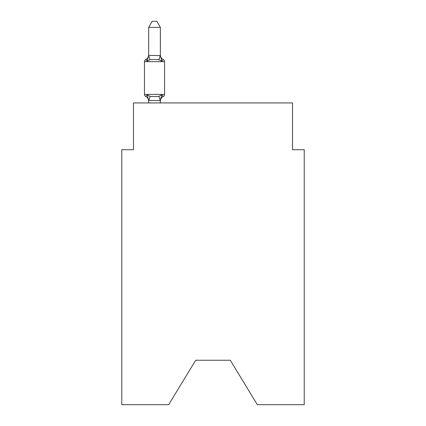 <?xml version="1.0" encoding="UTF-8"?>
<svg xmlns="http://www.w3.org/2000/svg" width="426" height="426" viewBox="0 0 426 426"><rect width="100%" height="100%" fill="white"/><g stroke="black" fill="none" stroke-linecap="round" stroke-linejoin="round"><path stroke-width="0.64" d="M230.312 360.252L257.331 404.7L304.228 404.7L304.228 149.723L292.534 149.723L292.534 102.938L133.466 102.938L133.466 149.723L121.772 149.723L121.772 404.7L168.669 404.7L195.688 360.252L230.312 360.252L195.688 360.252M160.368 27.381L148.669 27.381L152.183 21.3L156.853 21.3L160.368 27.381L160.368 55.609L161.827 61.195L163.264 59.549A2.338 2.338 0 0 1 164.58 61.653A2.338 2.338 0 0 0 163.264 59.549L161.827 61.195L163.264 59.549A2.338 2.338 0 0 1 164.58 61.653A2.338 2.338 0 0 0 163.264 59.549L161.827 61.195L163.264 59.549A2.338 2.338 0 0 1 164.58 61.653A2.338 2.338 0 0 0 163.264 59.549L161.827 61.195L163.264 59.549A2.338 2.338 0 0 1 164.58 61.653A2.338 2.338 0 0 0 163.264 59.549L161.827 61.195L163.264 59.549A2.338 2.338 0 0 1 164.58 61.653A2.338 2.338 0 0 0 163.264 59.549L161.827 61.195L163.264 59.549A2.338 2.338 0 0 1 164.58 61.653A2.338 2.338 0 0 0 163.264 59.549L161.827 61.195L163.264 59.549A2.338 2.338 0 0 1 164.58 61.653A2.338 2.338 0 0 0 163.264 59.549L161.827 61.195L163.264 59.549A2.338 2.338 0 0 1 164.58 61.653A2.338 2.338 0 0 0 163.264 59.549L161.827 61.195L163.264 59.549A2.338 2.338 0 0 1 164.58 61.653A2.338 2.338 0 0 0 163.264 59.549L161.827 61.195L163.264 59.549A2.338 2.338 0 0 1 164.58 61.653A2.338 2.338 0 0 0 163.264 59.549L161.827 61.195L163.264 59.549A2.338 2.338 0 0 1 164.58 61.653A2.338 2.338 0 0 0 163.264 59.549L161.827 61.195L163.264 59.549A2.338 2.338 0 0 1 164.58 61.653A2.338 2.338 0 0 0 163.264 59.549L161.827 61.195L163.264 59.549A2.338 2.338 0 0 1 164.58 61.653L144.462 61.653L144.462 94.402A2.338 2.338 0 0 0 145.777 96.505L147.21 94.86L145.777 96.505A2.338 2.338 0 0 1 144.462 94.402A2.338 2.338 0 0 0 145.777 96.505L147.21 94.86L145.777 96.505A2.338 2.338 0 0 1 144.462 94.402A2.338 2.338 0 0 0 145.777 96.505A2.338 2.338 0 0 1 144.462 94.402A2.338 2.338 0 0 0 145.777 96.505A2.338 2.338 0 0 1 144.462 94.402A2.338 2.338 0 0 0 145.777 96.505A2.338 2.338 0 0 1 144.462 94.402A2.338 2.338 0 0 0 145.777 96.505A2.338 2.338 0 0 1 144.462 94.402A2.338 2.338 0 0 0 145.777 96.505A2.338 2.338 0 0 1 144.462 94.402A2.338 2.338 0 0 0 145.777 96.505A2.338 2.338 0 0 1 144.462 94.402A2.338 2.338 0 0 0 145.777 96.505A2.338 2.338 0 0 1 144.462 94.402A2.338 2.338 0 0 0 145.777 96.505A2.338 2.338 0 0 1 144.462 94.402A2.338 2.338 0 0 0 145.777 96.505A2.338 2.338 0 0 1 144.462 94.402A2.338 2.338 0 0 0 145.777 96.505A2.338 2.338 0 0 1 144.462 94.402A2.338 2.338 0 0 0 145.777 96.505A2.338 2.338 0 0 1 144.462 94.402A2.338 2.338 0 0 0 145.777 96.505A2.338 2.338 0 0 1 144.462 94.402A2.338 2.338 0 0 0 145.777 96.505A2.338 2.338 0 0 1 144.462 94.402A2.338 2.338 0 0 0 145.777 96.505L147.21 94.86L150.133 96.361L154.521 96.596L158.909 96.361L161.827 94.86L163.264 96.505L162.594 96.185L163.264 96.505A2.338 2.338 0 0 0 164.58 94.402A2.338 2.338 0 0 1 163.264 96.505A2.338 2.338 0 0 0 164.58 94.402A2.338 2.338 0 0 1 163.264 96.505L162.594 96.185L163.264 96.505A2.338 2.338 0 0 0 164.58 94.402A2.338 2.338 0 0 1 163.264 96.505A2.338 2.338 0 0 0 164.58 94.402A2.338 2.338 0 0 1 163.264 96.505L162.594 96.185L163.264 96.505A2.338 2.338 0 0 0 164.58 94.402A2.338 2.338 0 0 1 163.264 96.505A2.338 2.338 0 0 0 164.58 94.402A2.338 2.338 0 0 1 163.264 96.505L162.594 96.185L163.264 96.505A2.338 2.338 0 0 0 164.58 94.402A2.338 2.338 0 0 1 163.264 96.505A2.338 2.338 0 0 0 164.58 94.402A2.338 2.338 0 0 1 163.264 96.505L162.594 96.185L163.264 96.505A2.338 2.338 0 0 0 164.58 94.402A2.338 2.338 0 0 1 163.264 96.505A2.338 2.338 0 0 0 164.58 94.402A2.338 2.338 0 0 1 163.264 96.505L162.594 96.185L163.264 96.505A2.338 2.338 0 0 0 164.58 94.402A2.338 2.338 0 0 1 163.264 96.505A2.338 2.338 0 0 0 164.58 94.402A2.338 2.338 0 0 1 163.264 96.505L162.594 96.185L163.264 96.505A2.338 2.338 0 0 0 164.58 94.402A2.338 2.338 0 0 1 163.264 96.505A2.338 2.338 0 0 0 164.58 94.402A2.338 2.338 0 0 1 163.264 96.505L162.594 96.185L163.264 96.505A2.338 2.338 0 0 0 164.58 94.402A2.338 2.338 0 0 1 163.264 96.505A2.338 2.338 0 0 0 164.58 94.402A2.338 2.338 0 0 1 163.264 96.505L162.594 96.185L163.264 96.505A2.338 2.338 0 0 0 164.58 94.402A2.338 2.338 0 0 1 163.264 96.505A2.338 2.338 0 0 0 164.58 94.402A2.338 2.338 0 0 1 163.264 96.505L162.594 96.185L163.264 96.505A2.338 2.338 0 0 0 164.58 94.402A2.338 2.338 0 0 1 163.264 96.505A2.338 2.338 0 0 0 164.58 94.402A2.338 2.338 0 0 1 163.264 96.505L162.594 96.185L163.264 96.505A2.338 2.338 0 0 0 164.58 94.402A2.338 2.338 0 0 1 163.264 96.505A2.338 2.338 0 0 0 164.58 94.402A2.338 2.338 0 0 1 163.264 96.505L162.594 96.185L163.264 96.505A2.338 2.338 0 0 0 164.58 94.402A2.338 2.338 0 0 1 163.264 96.505A2.338 2.338 0 0 0 164.58 94.402A2.338 2.338 0 0 1 163.264 96.505L162.594 96.185L163.264 96.505A2.338 2.338 0 0 0 164.58 94.402A2.338 2.338 0 0 1 163.264 96.505A2.338 2.338 0 0 0 164.58 94.402A2.338 2.338 0 0 1 163.264 96.505L162.594 96.185L163.264 96.505A2.338 2.338 0 0 0 164.58 94.402A2.338 2.338 0 0 1 163.264 96.505A2.338 2.338 0 0 0 164.58 94.402A2.338 2.338 0 0 1 163.264 96.505L162.594 96.185M147.21 61.195L145.777 59.549L147.21 61.195L145.777 59.549L147.21 61.195L145.777 59.549L147.21 61.195L145.777 59.549L147.21 61.195L145.777 59.549L147.21 61.195L145.777 59.549L147.21 61.195L145.777 59.549L147.21 61.195L145.777 59.549L147.21 61.195L145.777 59.549L147.21 61.195L145.777 59.549L147.21 61.195L145.777 59.549L147.21 61.195L145.777 59.549L147.21 61.195L145.777 59.549L147.21 61.195L145.777 59.549L147.21 61.195L145.777 59.549L147.21 61.195L148.669 55.401L160.368 55.609L160.368 54.922A5.144 5.144 0 0 0 163.264 59.549A2.338 2.338 0 0 1 164.58 61.653A2.338 2.338 0 0 0 163.264 59.549A2.338 2.338 0 0 1 164.58 61.653A2.338 2.338 0 0 0 163.264 59.549L161.827 61.195L163.264 59.549A2.338 2.338 0 0 1 164.58 61.653A2.338 2.338 0 0 0 163.264 59.549A2.338 2.338 0 0 1 164.58 61.653A2.338 2.338 0 0 0 163.264 59.549L161.827 61.195L163.264 59.549A2.338 2.338 0 0 1 164.58 61.653A2.338 2.338 0 0 0 163.264 59.549A2.338 2.338 0 0 1 164.58 61.653A2.338 2.338 0 0 0 163.264 59.549L161.827 61.195L163.264 59.549A2.338 2.338 0 0 1 164.58 61.653A2.338 2.338 0 0 0 163.264 59.549A2.338 2.338 0 0 1 164.58 61.653A2.338 2.338 0 0 0 163.264 59.549L161.827 61.195L163.264 59.549A2.338 2.338 0 0 1 164.58 61.653A2.338 2.338 0 0 0 163.264 59.549A2.338 2.338 0 0 1 164.58 61.653A2.338 2.338 0 0 0 163.264 59.549L161.827 61.195L163.264 59.549A2.338 2.338 0 0 1 164.58 61.653A2.338 2.338 0 0 0 163.264 59.549A2.338 2.338 0 0 1 164.58 61.653A2.338 2.338 0 0 0 163.264 59.549L161.827 61.195L163.264 59.549A2.338 2.338 0 0 1 164.58 61.653A2.338 2.338 0 0 0 163.264 59.549A2.338 2.338 0 0 1 164.58 61.653A2.338 2.338 0 0 0 163.264 59.549L161.827 61.195L163.264 59.549A2.338 2.338 0 0 1 164.58 61.653A2.338 2.338 0 0 0 163.264 59.549A2.338 2.338 0 0 1 164.58 61.653A2.338 2.338 0 0 0 163.264 59.549L161.827 61.195L163.264 59.549A2.338 2.338 0 0 1 164.58 61.653A2.338 2.338 0 0 0 163.264 59.549A2.338 2.338 0 0 1 164.58 61.653A2.338 2.338 0 0 0 163.264 59.549L161.827 61.195L158.909 59.688L154.521 59.454L150.133 59.688L147.21 61.195L145.777 59.549L146.443 59.869M163.264 59.549A2.338 2.338 0 0 1 164.58 61.653A2.338 2.338 0 0 0 163.264 59.549A2.338 2.338 0 0 1 164.58 61.653A2.338 2.338 0 0 0 163.264 59.549A2.338 2.338 0 0 1 164.58 61.653A2.338 2.338 0 0 0 163.264 59.549A2.338 2.338 0 0 1 164.58 61.653A2.338 2.338 0 0 0 163.264 59.549A2.338 2.338 0 0 1 164.58 61.653A2.338 2.338 0 0 0 163.264 59.549A2.338 2.338 0 0 1 164.58 61.653A2.338 2.338 0 0 0 163.264 59.549A2.338 2.338 0 0 1 164.58 61.653A2.338 2.338 0 0 0 163.264 59.549A2.338 2.338 0 0 1 164.58 61.653A2.338 2.338 0 0 0 163.264 59.549A2.338 2.338 0 0 1 164.58 61.653A2.338 2.338 0 0 0 163.264 59.549A2.338 2.338 0 0 1 164.58 61.653A2.338 2.338 0 0 0 163.264 59.549A2.338 2.338 0 0 1 164.58 61.653A2.338 2.338 0 0 0 163.264 59.549A2.338 2.338 0 0 1 164.58 61.653A2.338 2.338 0 0 0 163.264 59.549A2.338 2.338 0 0 1 164.58 61.653A2.338 2.338 0 0 0 163.264 59.549A2.338 2.338 0 0 1 164.58 61.653A2.338 2.338 0 0 0 163.264 59.549A2.338 2.338 0 0 1 164.58 61.653A2.338 2.338 0 0 0 163.264 59.549A2.338 2.338 0 0 1 164.58 61.653A2.338 2.338 0 0 0 163.264 59.549A2.338 2.338 0 0 1 164.58 61.653A2.338 2.338 0 0 0 163.264 59.549A2.338 2.338 0 0 1 164.58 61.653A2.338 2.338 0 0 0 163.264 59.549A2.338 2.338 0 0 1 164.58 61.653A2.338 2.338 0 0 0 163.264 59.549A2.338 2.338 0 0 1 164.58 61.653A2.338 2.338 0 0 0 163.264 59.549A2.338 2.338 0 0 1 164.58 61.653A2.338 2.338 0 0 0 163.264 59.549A2.338 2.338 0 0 1 164.58 61.653A2.338 2.338 0 0 0 163.264 59.549A2.338 2.338 0 0 1 164.58 61.653A2.338 2.338 0 0 0 163.264 59.549A2.338 2.338 0 0 1 164.58 61.653A2.338 2.338 0 0 0 163.264 59.549A2.338 2.338 0 0 1 164.58 61.653A2.338 2.338 0 0 0 163.264 59.549A2.338 2.338 0 0 1 164.58 61.653A2.338 2.338 0 0 0 163.264 59.549A2.338 2.338 0 0 1 164.58 61.653A2.338 2.338 0 0 0 163.264 59.549A2.338 2.338 0 0 1 164.58 61.653A2.338 2.338 0 0 0 163.264 59.549A2.338 2.338 0 0 1 164.58 61.653A2.338 2.338 0 0 0 163.264 59.549A2.338 2.338 0 0 1 164.58 61.653L164.58 94.402A2.338 2.338 0 0 1 163.264 96.505A2.338 2.338 0 0 0 164.58 94.402A2.338 2.338 0 0 1 163.264 96.505L161.827 94.86L163.264 96.505L161.827 94.86L163.264 96.505L161.827 94.86L163.264 96.505L161.827 94.86L163.264 96.505L161.827 94.86L163.264 96.505L161.827 94.86L163.264 96.505L161.827 94.86L163.264 96.505L161.827 94.86L163.264 96.505L161.827 94.86L163.264 96.505L161.827 94.86L163.264 96.505L161.827 94.86L163.264 96.505L161.827 94.86L163.264 96.505L161.827 94.86L163.264 96.505L161.827 94.86L163.264 96.505L161.827 94.86L160.368 100.653L148.669 100.44L148.669 101.132A5.144 5.144 0 0 0 145.777 96.505M160.368 100.44L160.916 97.687L160.368 100.44M148.669 27.381L148.669 55.609L150.133 59.688M148.669 102.938L148.669 100.44L147.21 94.86M160.368 55.609L160.368 54.922M144.462 61.653A2.338 2.338 0 0 1 145.777 59.549A5.144 5.144 0 0 0 148.669 54.922M160.368 102.938L160.368 100.653M161.827 94.86L163.264 96.505A2.338 2.338 0 0 0 164.58 94.402A2.338 2.338 0 0 1 163.264 96.505A5.144 5.144 0 0 0 160.368 101.132M163.264 96.505A2.338 2.338 0 0 0 164.58 94.402A2.338 2.338 0 0 1 163.264 96.505A2.338 2.338 0 0 0 164.58 94.402A2.338 2.338 0 0 1 163.264 96.505A2.338 2.338 0 0 0 164.58 94.402A2.338 2.338 0 0 1 163.264 96.505A2.338 2.338 0 0 0 164.58 94.402A2.338 2.338 0 0 1 163.264 96.505A2.338 2.338 0 0 0 164.58 94.402A2.338 2.338 0 0 1 163.264 96.505A2.338 2.338 0 0 0 164.58 94.402A2.338 2.338 0 0 1 163.264 96.505A2.338 2.338 0 0 0 164.58 94.402A2.338 2.338 0 0 1 163.264 96.505A2.338 2.338 0 0 0 164.58 94.402A2.338 2.338 0 0 1 163.264 96.505A2.338 2.338 0 0 0 164.58 94.402A2.338 2.338 0 0 1 163.264 96.505A2.338 2.338 0 0 0 164.58 94.402A2.338 2.338 0 0 1 163.264 96.505A2.338 2.338 0 0 0 164.58 94.402A2.338 2.338 0 0 1 163.264 96.505A2.338 2.338 0 0 0 164.58 94.402A2.338 2.338 0 0 1 163.264 96.505A2.338 2.338 0 0 0 164.58 94.402A2.338 2.338 0 0 1 163.264 96.505A2.338 2.338 0 0 0 164.58 94.402A2.338 2.338 0 0 1 163.264 96.505A2.338 2.338 0 0 0 164.58 94.402A2.338 2.338 0 0 1 163.264 96.505A2.338 2.338 0 0 0 164.58 94.402A2.338 2.338 0 0 1 163.264 96.505A2.338 2.338 0 0 0 164.58 94.402A2.338 2.338 0 0 1 163.264 96.505A2.338 2.338 0 0 0 164.58 94.402A2.338 2.338 0 0 1 163.264 96.505A2.338 2.338 0 0 0 164.58 94.402A2.338 2.338 0 0 1 163.264 96.505A2.338 2.338 0 0 0 164.58 94.402A2.338 2.338 0 0 1 163.264 96.505A2.338 2.338 0 0 0 164.58 94.402A2.338 2.338 0 0 1 163.264 96.505A2.338 2.338 0 0 0 164.58 94.402A2.338 2.338 0 0 1 163.264 96.505A2.338 2.338 0 0 0 164.58 94.402A2.338 2.338 0 0 1 163.264 96.505A2.338 2.338 0 0 0 164.58 94.402A2.338 2.338 0 0 1 163.264 96.505A2.338 2.338 0 0 0 164.58 94.402A2.338 2.338 0 0 1 163.264 96.505A2.338 2.338 0 0 0 164.58 94.402A2.338 2.338 0 0 1 163.264 96.505A2.338 2.338 0 0 0 164.58 94.402A2.338 2.338 0 0 1 163.264 96.505A2.338 2.338 0 0 0 164.58 94.402A2.338 2.338 0 0 1 163.264 96.505A2.338 2.338 0 0 0 164.58 94.402A2.338 2.338 0 0 1 163.264 96.505A2.338 2.338 0 0 0 164.58 94.402L144.462 94.402M150.133 96.361L148.765 100.68M158.909 96.361L160.272 100.68M160.272 55.369L158.909 59.688"/></g></svg>
